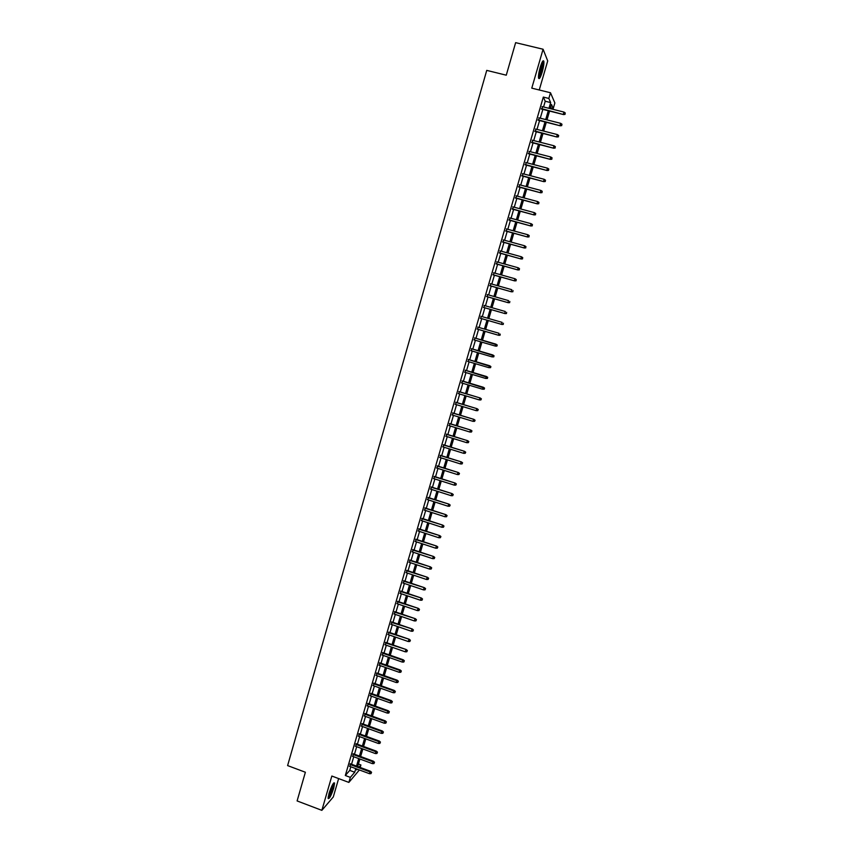 <?xml version="1.0" encoding="UTF-8"?>
<svg xmlns="http://www.w3.org/2000/svg" width="853" height="853" viewBox="0 0 853 853"><rect width="100%" height="100%" fill="white"/><g stroke="black" fill="none" stroke-linecap="round" stroke-linejoin="round"><path stroke-width="1.28" d="M333.758 788.033L334.6 783.022C333.448 782.308 331.572 785.805 328.991 793.503L328.149 798.504C329.322 799.176 331.188 795.678 333.758 788.033M542.209 72.057C543.564 67.131 544.107 63.559 543.841 61.309C543.169 59.763 541.954 61.779 540.194 67.344C538.84 72.292 538.296 75.864 538.574 78.081C539.256 79.617 540.461 77.602 542.209 72.057M358.431 764.032L360.915 764.96L360.19 767.455M539.245 89.992L547.711 60.926L543.084 49.239L515.639 42.65L506.266 75.192L486.743 70.383L287.61 765.589L305.374 772.242L297.111 800.935L321.858 810.35L333.288 796.958L338.63 778.586M543.553 106.966L545.227 101.23L543.318 97.071L548.831 98.436L550.494 92.764L554.866 102.968L553.256 108.448L551.496 104.471L550.281 108.651M550.537 107.766L553.256 108.448M350.626 763.915L349.89 766.431M353.547 753.892L352.822 756.398M356.479 743.859L355.754 746.354M359.412 733.815L358.697 736.288M362.354 723.739L361.64 726.212M365.308 713.652L364.583 716.104M368.251 703.544L367.536 705.985M371.215 693.425L370.501 695.856M374.168 683.285L373.465 685.695M377.143 673.124L376.44 675.523M380.107 662.941L379.414 665.329M383.093 652.748L382.4 655.125M386.068 642.533L385.385 644.889M389.064 632.297L388.371 634.643M392.06 622.04L391.378 624.375M395.056 611.772L394.374 614.096M398.063 601.482L397.381 603.785M401.07 591.172L400.398 593.464M404.087 580.85L403.416 583.132M407.105 570.497L406.444 572.768M410.133 560.133L409.472 562.394M413.161 549.748L412.511 551.987M416.2 539.352L415.55 541.58M419.249 528.924L418.599 531.142M422.299 518.485L421.659 520.682M425.348 508.025L424.709 510.211M428.409 497.544L427.779 499.719M431.479 487.052L430.85 489.206M434.55 476.528L433.921 478.672M437.621 465.994L437.003 468.126M440.702 455.438L440.095 457.56M443.795 444.861L443.187 446.961M446.887 434.273L446.279 436.352M449.989 423.653L449.382 425.732M453.092 413.023L452.495 415.08M456.206 402.371L455.609 404.407M459.319 391.698L458.733 393.723M462.443 381.003L461.857 383.018M465.567 370.287L464.992 372.292M468.702 359.561L468.126 361.544M471.848 348.802L471.272 350.775M474.993 338.033L474.417 339.984M478.149 327.232L477.573 329.183M481.305 316.399L480.729 318.382M484.483 305.555L483.896 307.549M487.649 294.68L487.063 296.705M490.838 283.793L490.24 285.83M494.026 272.875L493.418 274.943M497.214 261.946L496.606 264.035M500.412 250.995L499.794 253.106M503.611 240.013L502.993 242.156M506.831 229.02L506.192 231.184M510.041 218.005L509.401 220.191M513.261 206.97L512.621 209.177M516.491 195.923L515.841 198.141M519.733 184.845L519.072 187.095M522.974 173.745L522.303 176.017M526.216 162.624L525.544 164.928M529.468 151.482L528.796 153.807M532.73 140.329L532.048 142.675M535.993 129.144L535.3 131.511M539.267 117.938L538.563 120.337M543.318 97.071L345.316 775.505L349.751 770.398L350.818 766.772M351.553 764.256L353.739 756.739M354.475 754.233L356.682 746.695M357.407 744.2L359.614 736.629M360.339 734.145L362.568 726.543M363.282 724.08L365.51 716.445M366.236 713.993L368.475 706.327M369.189 703.885L371.428 696.187M372.143 693.756L374.403 686.025M375.107 683.616L377.367 675.853M378.071 673.454L380.353 665.66M381.046 663.271L383.328 655.445M384.031 653.067L386.324 645.22M387.006 642.853L389.309 634.973M390.002 632.617L392.316 624.705M392.998 622.37L395.323 614.416M395.995 612.091L398.33 604.116M399.001 601.802L401.347 593.784M402.019 591.492L404.365 583.441M405.036 581.16L407.393 573.088M408.054 570.817L410.421 562.703M411.082 560.453L413.46 552.307M414.121 550.068L416.509 541.89M417.16 539.661L419.559 531.451M420.198 529.233L422.608 520.991M423.248 518.795L425.668 510.52M426.308 508.335L428.728 500.029M429.368 497.853L431.799 489.515M432.439 487.351L434.881 478.981M435.51 476.838L437.962 468.425M438.581 466.303L441.054 457.858M441.673 455.747L444.146 447.271M444.754 445.17L447.249 436.651M447.857 434.572L450.352 426.02M450.96 423.952L453.465 415.379M454.063 413.321L456.579 404.706M457.176 402.669L459.703 394.011M460.289 391.985L462.827 383.306M463.414 381.291L465.962 372.58M466.548 370.586L469.107 361.832M469.683 359.849L472.253 351.063M472.818 349.09L475.398 340.272M475.974 338.321L478.554 329.471M479.13 327.52L481.71 318.659M482.286 316.687L484.877 307.826M485.464 305.832L488.044 296.983M488.641 294.957L491.221 286.107M491.818 284.07L494.399 275.22M495.007 273.152L497.587 264.313M498.205 262.223L500.786 253.373M501.404 251.262L503.984 242.423M504.603 240.29L507.183 231.451M507.823 229.297L510.403 220.458M511.032 218.283L513.613 209.443M514.263 207.236L516.843 198.408M517.494 196.179L520.074 187.351M520.725 185.101L523.305 176.283M523.966 174.001L526.546 165.183M527.218 162.88L529.798 154.062M530.47 151.749L533.05 142.931M533.733 140.585L536.302 131.767M536.995 129.4L539.576 120.582M540.269 118.194L542.849 109.387M542.54 106.721L541.836 109.131M359.39 769.96L348.866 782.414L331.838 776.038L321.858 810.35M348.866 782.414L350.348 777.371L354.72 772.242L355.776 768.617M345.316 775.505L350.348 777.371M543.084 49.239L531.782 88.147L550.494 92.764M356.959 769.054L356.714 769.896L357.322 769.182M359.124 767.06L360.915 764.96M549.567 111.071L546.986 119.889M546.283 122.278L543.702 131.095M543.009 133.473L540.429 142.291M539.746 144.637L537.155 153.465M536.473 155.79L533.893 164.618M533.221 166.921L530.641 175.75M529.969 178.032L527.378 186.86M526.727 189.11L524.137 197.949M523.486 200.178L520.895 209.017M520.255 211.224L517.664 220.063M517.025 222.249L514.434 231.088M513.805 233.253L511.214 242.103M510.584 244.235L507.993 253.085M507.375 255.196L504.784 264.046M504.176 266.136L501.585 274.997M500.978 277.065L498.387 285.915M497.789 287.962L495.198 296.823M494.601 298.838L492.01 307.698M491.424 309.703L488.833 318.564M488.247 320.547L485.656 329.407M485.08 331.359L482.489 340.219M481.924 342.17L479.333 351.009M478.757 352.971L476.187 361.768M475.601 363.751L473.042 372.516M472.455 374.51L469.896 383.232M469.31 385.247L466.762 393.937M466.175 395.973L463.637 404.621M463.04 406.668L460.513 415.294M459.916 417.352L457.4 425.935M456.792 428.003L454.286 436.555M453.679 438.645L451.184 447.164M450.576 449.264L448.092 457.752M447.473 459.863L444.989 468.318M444.37 470.451L441.907 478.864M441.278 481.007L438.826 489.398M438.197 491.552L435.744 499.901M435.115 502.076L432.674 510.393M432.034 512.578L429.613 520.863M428.974 523.06L426.553 531.312M425.903 533.53L423.504 541.74M422.843 543.979L420.454 552.158M419.793 554.397L417.405 562.553M416.744 564.814L414.377 572.928M413.705 575.199L411.338 583.281M410.677 585.574L408.31 593.624M407.638 595.916L405.292 603.945M404.621 606.248L402.275 614.245M401.603 616.57L399.268 624.524M398.586 626.859L396.261 634.781M395.579 637.138L393.265 645.028M392.572 647.395L390.269 655.253M389.576 657.631L387.283 665.468M386.58 667.856L384.298 675.651M383.594 678.06L381.323 685.823M380.619 688.243L378.348 695.973M377.644 698.404L375.384 706.113M374.67 708.555L372.43 716.221M371.705 718.684L369.466 726.319M368.752 728.793L366.523 736.406M365.788 738.89L363.57 746.46M362.845 748.955L360.638 756.504M359.902 759.021L357.695 766.527M548.98 108.32L550.665 102.584L548.831 98.436M356.511 766.09L358.718 758.584M359.444 756.067L361.651 748.529M362.386 746.023L364.604 738.453M365.329 735.968L367.558 728.355M368.283 725.892L370.511 718.247M371.236 715.795L373.475 708.129M374.19 705.676L376.45 697.978M377.154 695.547L379.414 687.817M380.129 685.396L382.4 677.634M383.104 675.224L385.385 667.43M386.078 665.041L388.371 657.215M389.075 654.837L391.367 646.979M392.06 644.612L394.374 636.722M395.056 634.365L397.381 626.443M398.063 624.108L400.388 616.154M401.07 613.829L403.405 605.843M404.077 603.529L406.433 595.511M407.105 593.208L409.461 585.158M410.122 582.876L412.489 574.794M413.151 572.523L415.528 564.409M416.189 562.148L418.578 554.002M419.228 551.752L421.627 543.574M422.278 541.346L424.677 533.125M425.327 530.918L427.748 522.665M428.387 520.469L430.808 512.184M431.447 509.998L433.878 501.681M434.518 499.506L436.96 491.157M437.589 489.004L440.041 480.623M440.67 478.469L443.133 470.056M443.763 467.924L446.236 459.479M446.855 457.368L449.328 448.881M449.947 446.78L452.442 438.261M453.05 436.171L455.555 427.62M456.163 425.551L458.669 416.968M459.277 414.91L461.793 406.295M462.39 404.247L464.928 395.589M465.514 393.564L468.062 384.874M468.649 382.858L471.208 374.136M471.784 372.143L474.353 363.378M474.929 361.395L477.499 352.609M478.085 350.636L480.665 341.808M481.231 339.857L483.822 330.996M484.397 329.045L486.988 320.184M487.575 318.201L490.166 309.34M490.752 307.347L493.343 298.486M493.93 296.46L496.521 287.6M497.118 285.563L499.709 276.703M500.316 274.634L502.907 265.784M503.515 263.694L506.106 254.844M506.725 252.733L509.316 243.883M509.945 241.751L512.525 232.901M513.165 230.747L515.745 221.908M516.385 219.722L518.976 210.883M519.616 208.676L522.207 199.837M522.857 197.608L525.437 188.78M526.098 186.519L528.689 177.691M529.35 175.419L531.931 166.58M532.603 164.288L535.194 155.459M535.865 153.135L538.456 144.306M539.139 141.961L541.719 133.143M542.412 130.776L544.992 121.958M545.696 119.559L548.276 110.741M545.227 101.23L550.665 102.584M349.751 770.398L354.72 772.242M541.356 109.013L563.545 114.569L541.474 108.619M564.953 114.099L565.283 112.98L564.953 114.099L563.343 114.089L563.94 112.063L542.06 106.593M563.545 114.569L565.059 114.366M565.283 112.98L563.94 112.063M542.369 61.725L542.433 61.789C542.988 63.229 542.583 66.481 541.218 71.535C540.152 75.064 539.235 76.983 538.488 77.292M538.499 76.301L540.61 71.257L541.911 62.642M538.606 78.209L541.346 71.833C542.689 66.939 543.233 63.389 542.956 61.16L542.903 60.968M333.288 783.491C333.566 785.709 332.457 789.547 329.962 795.017L328.128 797.523M328.266 796.489L329.525 794.495C331.454 790.4 332.521 787.02 332.723 784.365M328.117 798.355L329.866 795.689C332.403 790.251 333.715 785.976 333.811 782.862M538.083 120.209L560.24 125.796L538.19 119.836M561.647 125.359L561.978 124.229L561.647 125.359L560.037 125.348L560.634 123.322L538.787 117.821M560.24 125.796L561.754 125.604M561.978 124.229L560.634 123.322M534.82 131.394L556.945 137.013L534.927 131.031M558.342 136.587L558.672 135.467L558.342 136.587L556.732 136.576L557.329 134.561L535.513 129.016M556.945 137.013L558.448 136.832M558.672 135.467L557.329 134.561M531.558 142.547L553.65 148.209L531.664 142.216M555.047 147.804L555.367 146.684L555.047 147.804L553.437 147.793L554.034 145.778L532.251 140.201M553.65 148.209L555.164 148.027M555.367 146.684L554.034 145.778M528.316 153.679L550.366 159.383L528.402 153.369M551.752 158.989L552.083 157.869L551.752 158.989L550.153 158.978L550.739 156.973L528.988 151.365M550.366 159.383L551.87 159.212M552.083 157.869L550.739 156.973M525.064 164.8L547.093 170.525L525.149 164.501M548.468 170.163L548.799 169.043L548.468 170.163L546.869 170.152L547.455 168.148L525.736 162.496M547.093 170.525L548.586 170.365M548.799 169.043L547.455 168.148M521.823 175.889L543.819 181.657L521.908 175.622M545.184 181.305L545.515 180.196L545.184 181.305L543.585 181.305L544.182 179.301L522.494 173.617M543.819 181.657L545.312 181.508M545.515 180.196L544.182 179.301M518.592 186.967L540.557 192.767L518.667 186.711M541.911 192.437L542.241 191.317L541.911 192.437L540.322 192.426L540.909 190.432L519.253 184.717M540.557 192.767L542.05 192.618M542.241 191.317L540.909 190.432M515.361 198.013L537.294 203.856L515.436 197.779M538.648 203.536L538.979 202.428L538.648 203.536L537.049 203.536L537.635 201.543L516.012 195.795M537.294 203.856L538.787 203.718M538.979 202.428L537.635 201.543M512.141 209.049L534.042 214.924L512.205 208.836M535.385 214.625L535.716 213.517L535.385 214.625L533.797 214.625L534.383 212.632L512.792 206.842M534.042 214.924L535.524 214.785M535.716 213.517L534.383 212.632M508.932 220.063L530.79 225.97L508.985 219.861M532.133 225.682L532.464 224.584L532.133 225.682L530.545 225.682L531.131 223.699L509.572 217.878M530.79 225.97L532.272 225.842M532.464 224.584L531.131 223.699M505.722 231.056L527.549 236.995L505.776 230.875M528.892 236.729L529.212 235.631L528.892 236.729L527.293 236.729L527.879 234.746L506.351 228.892M527.549 236.995L529.031 236.878M529.212 235.631L527.879 234.746M502.513 242.017L524.318 247.999L502.566 241.868M525.651 247.754L525.97 246.656L525.651 247.754L524.051 247.754L524.638 245.771L503.142 239.885M524.318 247.999L525.789 247.892M525.97 246.656L524.638 245.771M499.325 252.968L521.087 258.981L499.357 252.829M522.409 258.758L522.74 257.659L522.409 258.758L520.82 258.758L521.407 256.774L499.933 250.857M521.087 258.981L522.558 258.875M522.74 257.659L521.407 256.774M496.126 263.897L517.867 269.943L496.169 263.78M519.178 269.74L519.509 268.642L519.178 269.74L517.59 269.74L518.176 267.767L496.734 261.818M517.867 269.943L519.328 269.847M519.509 268.642L518.176 267.767M492.949 274.815L514.647 280.882L492.97 274.709M515.958 280.69L516.278 279.603L515.958 280.69L514.37 280.701L514.945 278.728L493.546 272.747M514.647 280.882L516.108 280.797M516.278 279.603L514.945 278.728M489.761 285.702L511.437 291.811L489.793 285.616M512.738 291.63L513.058 290.542L512.738 291.63L511.15 291.641L511.736 289.668L490.358 283.654M511.437 291.811L512.898 291.726M486.594 296.567L508.228 302.708L486.605 296.503M509.529 302.559L509.849 301.461L509.529 302.559L507.94 302.559L508.516 300.597L487.18 294.552M508.228 302.708L509.689 302.634M483.427 307.411L505.029 313.595L483.438 307.368M506.319 313.456L506.65 312.369L506.319 313.456L504.741 313.456L505.317 311.505L484.003 305.417M505.029 313.595L506.49 313.531M480.26 318.244L501.841 324.449L480.271 318.222M503.121 324.332L503.441 323.244L503.121 324.332L501.543 324.343L502.118 322.381L480.836 316.271M501.841 324.449L503.291 324.396M499.933 335.186L500.253 334.109L499.933 335.186L498.344 335.197L477.104 329.045L498.653 335.293L498.92 333.246L477.68 327.094M498.653 335.293L500.103 335.24M496.915 346.073L497.235 344.985L496.915 346.073L495.465 346.115L473.948 339.846M496.041 344.175L474.524 337.895L497.235 344.985M496.745 346.03L495.166 346.041L495.732 344.09L497.064 344.943M493.738 356.874L494.058 355.797L493.738 356.874L491.978 356.863L470.803 350.636M493.567 356.842L491.978 356.863L492.863 354.976L471.378 348.674M493.876 355.765L471.368 348.696M494.058 355.797L492.863 354.976M490.56 367.664L490.88 366.587L490.56 367.664L488.812 367.654L467.657 361.405M490.39 367.643L488.812 367.654L489.697 365.756L468.244 359.422M490.71 366.566L468.222 359.465M490.88 366.587L489.697 365.756M487.394 378.433L487.713 377.357L487.394 378.433L485.634 378.433L464.522 372.153M487.212 378.423L485.634 378.433L486.53 376.525L465.109 370.149M487.532 377.346L465.088 370.213M487.713 377.357L486.53 376.525M484.237 389.181L484.547 388.104L484.237 389.181L482.478 389.192L461.388 382.88M484.056 389.181L482.478 389.192L483.374 387.273L461.974 380.864M484.365 388.104L461.953 380.95M484.547 388.104L483.374 387.273M481.209 398.841L480.9 399.918L481.391 398.841L479.887 397.999L479.322 399.929L458.264 393.585M458.829 391.655L480.218 397.988L458.861 391.559M481.391 398.841L480.218 397.988M479.322 399.929L480.9 399.918M478.064 409.568L477.744 410.634L478.245 409.547L476.731 408.726L476.166 410.656L455.139 404.269M455.705 402.349L477.072 408.694L455.737 402.232M478.245 409.547L477.072 408.694M476.166 410.656L477.744 410.634M474.908 420.262L474.599 421.329L475.1 420.241L473.586 419.431L473.02 421.35L452.026 414.942M452.591 413.023L473.927 419.377L452.634 412.884M475.1 420.241L473.927 419.377M473.02 421.35L474.599 421.329M471.773 430.946L471.453 432.013L471.965 430.904L470.451 430.115L469.886 432.034L448.923 425.583M449.478 423.674L470.792 430.051L449.52 423.514M471.965 430.904L470.792 430.051M469.886 432.034L471.453 432.013M468.638 441.609L468.318 442.664L468.83 441.555L467.316 440.777L466.751 442.686L445.82 436.214M446.375 434.305L467.668 440.692L446.428 434.124M468.83 441.555L467.668 440.692M466.751 442.686L468.318 442.664M465.503 452.25L465.194 453.306L465.706 452.186L464.181 451.418L463.627 453.327L442.718 446.823M443.272 444.914L464.544 451.322L443.336 444.722M465.706 452.186L464.544 451.322M463.627 453.327L465.194 453.306M462.379 462.87L462.07 463.925L462.582 462.795L461.068 462.038L460.503 463.947L439.626 457.411M440.18 455.502L461.42 461.921L440.244 455.299M462.582 462.795L461.42 461.921M460.503 463.947L462.07 463.925M459.266 473.468L458.957 474.524L459.468 473.394L457.944 472.647L457.389 474.556L436.544 467.977M437.099 466.079L458.306 472.509L437.162 465.855M459.468 473.394L458.306 472.509M457.389 474.556L458.957 474.524M456.152 484.046L455.843 485.101L456.355 483.96L454.83 483.224L454.276 485.133L433.463 478.533M434.017 476.635L455.203 483.075L434.092 476.39M456.355 483.96L455.203 483.075M454.276 485.133L455.843 485.101M453.05 494.612L452.74 495.668L453.252 494.516L451.727 493.791L451.173 495.689L430.392 489.057M430.936 487.17L452.101 493.62L431.021 486.903M453.252 494.516L452.101 493.62M451.173 495.689L452.74 495.668M449.947 505.157L449.638 506.213L450.16 505.051L448.625 504.336L448.07 506.234L427.321 499.57M427.875 497.683L449.009 504.155L427.95 497.406M450.16 505.051L449.009 504.155M448.07 506.234L449.638 506.213M446.855 515.681L446.546 516.726L447.068 515.564L445.533 514.871L444.978 516.758L424.25 510.062M424.805 508.175L445.916 514.668L424.89 507.876M447.068 515.564L445.916 514.668M444.978 516.758L446.546 516.726M443.763 526.184L443.453 527.229L443.976 526.056L442.44 525.373L441.886 527.261L421.201 520.533M421.745 518.656L442.835 525.149L421.84 518.336M443.976 526.056L442.835 525.149M441.886 527.261L443.453 527.229M440.681 536.665L440.372 537.721L440.894 536.537L439.359 535.865L438.805 537.742L418.141 530.992M418.695 529.116L439.753 535.62L418.791 528.775M440.894 536.537L439.753 535.62M438.805 537.742L440.372 537.721M437.6 547.136L437.29 548.18L437.824 546.997L436.288 546.325L435.734 548.212L415.102 541.42M415.646 539.544L436.683 546.08L415.752 539.203M437.824 546.997L436.683 546.08M435.734 548.212L437.29 548.18M434.529 557.585L434.22 558.63L434.753 557.425L433.217 556.774L432.663 558.662L412.052 551.838M412.607 549.972L433.612 556.508L412.713 549.599M434.753 557.425L433.612 556.508M432.663 558.662L434.22 558.63M431.458 568.013L431.149 569.047L431.682 567.853L430.147 567.213L429.592 569.079L409.024 562.234M409.568 560.368L430.552 566.925L409.675 559.984M431.682 567.853L430.552 566.925M429.592 569.079L431.149 569.047M428.398 578.419L428.089 579.454L428.632 578.249L427.086 577.62L426.532 579.496L405.996 572.619M406.54 570.753L427.502 577.31L406.657 570.348M428.632 578.249L427.502 577.31M426.532 579.496L428.089 579.454M425.348 588.805L425.039 589.85L425.572 588.623L424.037 588.016L423.483 589.881L402.968 582.972M403.512 581.117L424.453 587.696L403.629 580.69M425.572 588.623L424.453 587.696M423.483 589.881L425.039 589.85M422.299 599.179L421.99 600.213L422.523 598.987L420.987 598.39L420.433 600.245L399.95 593.315M400.494 591.46L421.403 598.049L400.622 591.022M422.523 598.987L421.403 598.049M420.433 600.245L421.99 600.213M419.249 609.532L418.94 610.567L419.484 609.33L417.938 608.743L417.394 610.599L396.933 603.636M397.477 601.781L418.365 608.381L397.605 601.322M419.484 609.33L418.365 608.381M417.394 610.599L418.94 610.567M416.211 619.864L415.912 620.899L416.445 619.651L414.899 619.075L414.355 620.931L393.926 613.936M394.47 612.081L415.336 618.702L394.608 611.612M416.445 619.651L415.336 618.702M414.355 620.931L415.912 620.899M413.172 630.175L412.873 631.209L413.417 629.962L411.871 629.397L411.327 631.252L390.919 624.225M391.463 622.37L412.308 629.002L391.602 621.89M413.417 629.962L412.308 629.002M411.327 631.252L412.873 631.209M410.154 640.475L409.845 641.499L410.389 640.251L408.843 639.686L408.299 641.541L387.923 634.493M388.467 632.638L409.28 639.281L388.616 632.137M410.389 640.251L409.28 639.281M408.299 641.541L409.845 641.499M407.126 650.754L406.828 651.777L407.371 650.519L405.815 649.965L405.271 651.82L384.938 644.74M385.471 642.895L406.263 649.549L385.62 642.373M407.371 650.519L406.263 649.549M405.271 651.82L406.828 651.777M404.109 661.011L403.81 662.035L404.354 660.766L402.808 660.233L402.264 662.077L381.952 654.965M382.485 653.121L402.808 660.233L403.256 659.795L382.645 652.588M404.354 660.766L403.256 659.795M402.264 662.077L403.81 662.035M401.102 671.247L400.793 672.271L401.347 670.991L399.79 670.469L399.247 672.313L378.967 665.169M379.5 663.335L399.79 670.469L400.249 670.021L379.66 662.781M401.347 670.991L400.249 670.021M399.247 672.313L400.793 672.271M398.095 681.472L397.797 682.485L398.351 681.206L396.784 680.694L396.25 682.539L375.992 675.363M376.525 673.529L396.784 680.694L397.242 680.225L376.695 672.964M398.351 681.206L397.242 680.225M396.25 682.539L397.797 682.485M395.088 691.666L394.79 692.689L395.344 691.399L393.787 690.898L393.244 692.732L373.017 685.535M373.55 683.711L393.787 690.898L394.246 690.418L373.721 683.125M395.344 691.399L394.246 690.418M393.244 692.732L394.79 692.689M392.092 701.859L391.794 702.872L392.359 701.571L390.791 701.091L390.258 702.915L370.053 695.696M370.586 693.862L390.791 701.091L391.26 700.59L370.767 693.265M392.359 701.571L391.26 700.59M390.258 702.915L391.794 702.872M389.107 712.02L388.808 713.033L389.373 711.733L387.806 711.253L387.262 713.087L367.099 705.826M367.632 704.002L387.806 711.253L388.275 710.741L367.814 703.384M389.373 711.733L388.275 710.741M387.262 713.087L388.808 713.033M386.121 722.171L385.823 723.184L386.388 721.873L384.82 721.403L384.287 723.227L364.146 715.944M364.668 714.132L384.82 721.403L385.3 720.87L364.86 713.492M386.388 721.873L385.3 720.87M384.287 723.227L385.823 723.184M383.146 732.3L382.848 733.313L383.413 731.991L381.845 731.533L381.302 733.356L361.192 726.052M361.725 724.229L381.845 731.533L382.325 730.989L361.917 723.579M383.413 731.991L382.325 730.989M381.302 733.356L382.848 733.313M380.171 742.409L379.873 743.421L380.438 742.089L378.871 741.652L378.337 743.464L358.249 736.128M358.782 734.316L378.871 741.652L379.35 741.086L358.974 733.644M380.438 742.089L379.35 741.086M378.337 743.464L379.873 743.421M377.207 752.495L376.909 753.508L377.474 752.175L375.906 751.749L375.363 753.562L355.306 746.194M355.84 744.381L375.906 751.749L376.386 751.162L356.042 743.699M377.474 752.175L376.386 751.162M375.363 753.562L376.909 753.508M374.243 762.571L373.945 763.584L374.51 762.241L372.942 761.825L372.409 763.638L352.374 756.238M352.907 754.436L372.942 761.825L373.433 761.228L353.11 753.732M374.51 762.241L373.433 761.228M372.409 763.638L373.945 763.584M371.279 772.626L370.991 773.639L371.556 772.285L369.978 771.88L369.456 773.692L349.453 766.271M349.975 764.459L369.978 771.88L370.479 771.272L350.188 763.744M371.556 772.285L370.479 771.272M369.456 773.692L370.991 773.639"/></g></svg>

